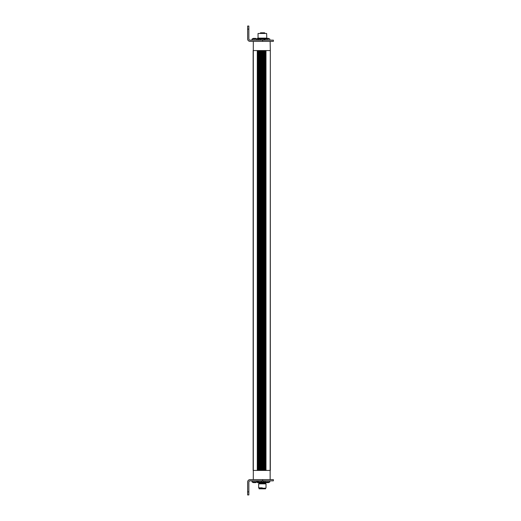 <?xml version="1.0" encoding="UTF-8"?>
<svg xmlns="http://www.w3.org/2000/svg" width="521" height="521" viewBox="0 0 521 521"><rect width="100%" height="100%" fill="white"/><g stroke="black" fill="none" stroke-linecap="round" stroke-linejoin="round"><path stroke-width="0.78" d="M270.145 41.374L273.369 41.374L273.369 40.15L262.643 40.15L262.643 41.374L270.145 41.374L270.308 50.57L253.141 50.57L253.147 470.43L270.308 470.43L270.308 50.57L270.145 479.626L273.369 479.626L273.369 480.85L250.08 480.85A1.224 1.224 0 0 0 248.856 482.081L248.856 491.883L247.631 491.883L247.631 494.95L248.856 494.95L248.856 491.883M248.856 29.117L248.856 26.05L247.631 26.05L247.631 29.117L248.856 29.117L248.856 38.919A1.224 1.224 0 0 0 250.08 40.15L262.643 40.15M247.631 29.117L247.631 38.919A2.449 2.449 0 0 0 250.08 41.374L262.643 41.374M268.458 39.088L264.928 39.088L264.928 40.15M253.623 38.411L253.623 38.346A3.986 3.986 0 0 0 252.04 39.088L256.886 39.042L256.944 40.15M266.511 38.411L266.511 38.346A3.986 3.986 0 0 0 264.928 39.088M266.576 38.391L267.175 38.391M267.592 38.391L268.393 38.437M269.832 40.15L269.832 39.088A3.986 3.986 0 0 0 268.25 38.346L268.25 38.411M267.11 38.365L257.621 38.307L256.886 39.042A3.986 3.986 0 0 0 255.362 38.346L255.362 38.411M253.688 38.391L254.287 38.391M254.697 38.391L255.505 38.437M264.928 39.108L256.86 39.108M256.86 40.11L264.928 40.11M257.029 40.11L256.918 39.108M264.154 40.11L264.154 39.108M258.735 39.108L258.735 40.11M260.526 40.11L260.526 39.108M260.194 33.468L266.628 33.468L266.811 38.307M266.628 33.468L258.051 33.468L258.051 38.124L266.628 38.124M270.145 479.626L250.08 479.626A2.449 2.449 0 0 0 247.631 482.081L247.631 491.883M267.716 482.648L266.511 482.654A3.986 3.986 180 0 1 264.928 481.912L269.832 481.912A3.986 3.986 180 0 1 268.256 482.654L268.393 482.563M252.04 480.85L252.04 481.912A3.986 3.986 0 0 0 253.623 482.654L253.623 482.654A3.986 3.986 180 0 1 252.04 481.912L256.944 481.912A3.986 3.986 180 0 1 255.368 482.654L255.362 482.589M263.489 480.89L257.094 480.89L257.094 481.892L263.489 481.892L263.489 480.89L264.928 480.863L264.928 481.912A3.986 3.986 0 0 0 266.511 482.654L266.303 482.57M253.414 482.57L255.505 482.563M255.303 482.609L254.828 482.648M248.856 494.95L247.631 494.95M269.832 480.85L269.832 481.912A3.986 3.986 0 0 1 268.25 482.654L268.25 482.589M257.094 481.892L257.094 480.89M261.418 481.892L261.418 480.89M263.489 481.892L265.339 482.192M258.24 481.892L258.24 480.89M257.127 482.199L257.621 482.693L267.11 482.635M258.95 482.693L265.606 482.811L259.074 483.104L265.619 483.169L266.016 483.853L258.663 483.853L258.663 487.838L262.265 487.838M258.663 487.838L259.028 488.21L265.651 488.21L266.016 487.838L266.016 483.853M253.304 41.374L253.304 479.626M260.513 32.79L264.336 32.79M263.548 32.79L264.199 32.79M262.662 32.79L263.014 32.79M265.554 488.21L265.554 488.822L259.119 488.822L259.119 488.21M262.643 480.85L262.643 479.626M257.289 50.57L257.289 470.43M258.572 50.57L258.572 470.43M258.527 50.57L258.527 470.43M259.953 50.57L259.953 470.43M259.914 50.57L259.914 470.43M264.479 50.57L264.479 470.43M264.434 50.57L264.434 470.43M262.936 50.57L262.936 470.43M262.884 50.57L262.884 470.43M261.418 50.57L261.418 470.43M261.373 50.57L261.373 470.43M265.984 50.57L265.984 470.43M258.481 50.57L258.481 470.43M257.348 470.43L257.348 50.57M258.012 470.43L258.012 50.57M258.11 470.43L258.11 50.57M259.855 50.57L259.855 470.43M258.637 470.43L258.637 50.57M259.315 470.43L259.315 50.57M259.419 470.43L259.419 50.57M261.308 50.57L261.308 470.43M260.025 470.43L260.025 50.57M260.702 470.43L260.702 50.57M260.813 470.43L260.813 50.57M265.912 50.57L265.912 470.43M265.28 470.43L265.28 50.57M265.163 470.43L265.163 50.57M264.544 470.43L264.544 50.57M264.362 50.57L264.362 470.43M263.763 470.43L263.763 50.57M263.646 470.43L263.646 50.57M263.001 470.43L263.001 50.57M262.818 50.57L262.818 470.43M262.265 470.43L262.265 50.57M262.154 470.43L262.154 50.57M261.49 470.43L261.49 50.57M259.823 33.403L264.85 33.097L264.544 32.79M252.04 39.088L252.04 40.15M257.283 40.15L256.944 40.117M255.362 482.654L255.362 482.654A3.986 3.986 0 0 0 256.944 481.912L256.944 480.85M259.061 483.169L258.663 483.853"/></g></svg>

